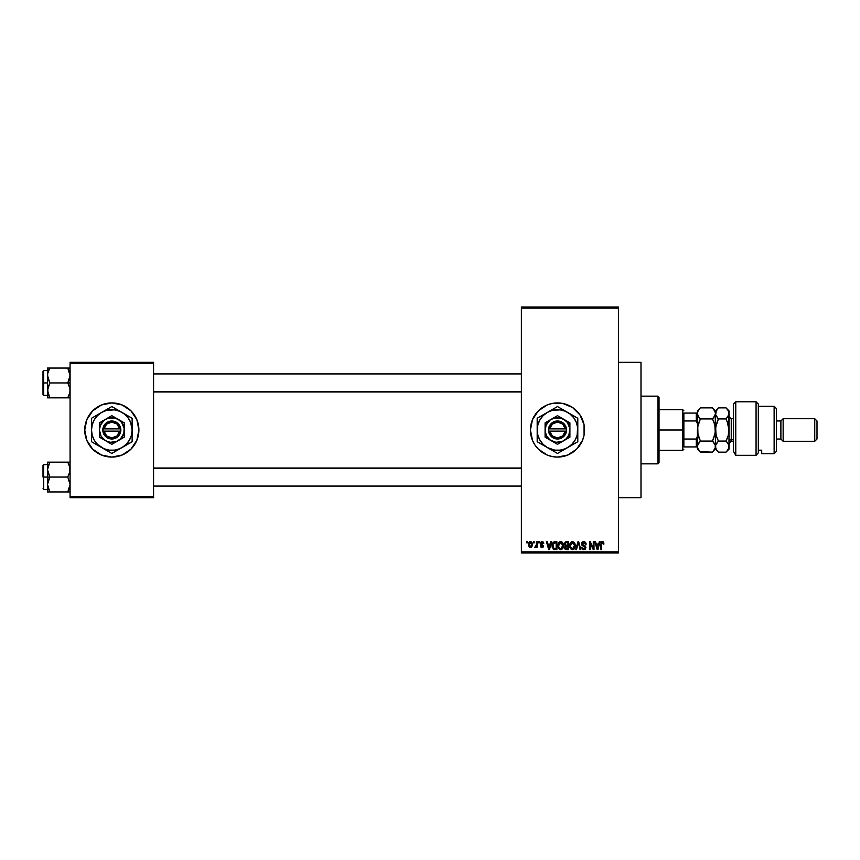 <?xml version="1.0" encoding="UTF-8"?>
<svg xmlns="http://www.w3.org/2000/svg" width="860" height="860" viewBox="0 0 860 860"><rect width="100%" height="100%" fill="white"/><g stroke="black" fill="none" stroke-linecap="round" stroke-linejoin="round"><path stroke-width="1.29" d="M562.762 403.437A27.079 27.079 0 0 0 552.228 403.437L562.773 403.437L572.545 407.489L580.005 414.961L584.058 424.722L584.058 435.278L582.51 440.363L576.641 449.146L567.858 455.015L557.495 457.079A27.079 27.079 0 0 1 530.416 430A27.079 27.079 0 0 1 557.495 402.921A27.079 27.079 0 0 1 584.574 430A27.079 27.079 0 0 1 557.495 457.079L552.217 456.563A27.079 27.079 0 0 0 562.762 456.563M552.195 403.447A27.079 27.079 0 0 0 547.154 404.974M547.111 404.995A27.079 27.079 0 0 0 547.111 455.004L538.349 449.146L534.985 445.039L532.48 440.363L530.416 430L532.48 419.637L538.349 410.854L547.132 404.985L552.217 403.437M547.154 455.026A27.079 27.079 0 0 0 552.195 456.552M618.426 497.693L640.99 497.693L640.99 362.307L618.426 362.307L640.99 362.307L640.99 497.693L618.426 497.693M111.821 402.921A27.079 27.079 0 0 0 84.742 430A27.079 27.079 0 0 0 111.821 457.079A27.079 27.079 0 0 1 84.742 430A27.079 27.079 0 0 1 111.821 402.921L122.184 404.985L130.967 410.854L136.847 419.637L138.901 430L136.847 440.363L130.967 449.146L122.184 455.015L111.821 457.079L101.458 455.015L92.676 449.146L86.806 440.363L84.742 430L86.806 419.637L92.676 410.854L101.458 404.985L111.821 402.921A27.079 27.079 0 0 1 138.901 430A27.079 27.079 0 0 1 111.821 457.079A27.079 27.079 0 0 0 138.901 430A27.079 27.079 0 0 0 111.821 402.921M521.386 308.149L521.386 551.851L618.426 551.851L618.426 308.149L521.386 308.149L521.386 307.02L618.426 307.02L618.426 308.149L618.426 307.02L521.386 307.02L521.386 552.98L618.426 552.98L618.426 308.149L521.386 308.149M533.49 542.832L533.49 541.703L534.211 541.703L534.211 542.832L533.49 542.832L534.211 542.832L534.211 541.703L533.49 541.703L534.211 541.703L534.211 542.832L533.49 542.832L533.49 541.703L533.49 542.832M535.597 547.54L536.371 546.53L535.511 547.551L536.371 546.53L535.511 547.551L534.823 547.24L536.231 545.853L536.371 541.703L537.081 541.703L537.081 547.444L536.371 547.444L536.371 546.53L535.683 547.519L534.823 547.24L536.124 546.143L536.371 544.681L534.823 547.24L535.511 547.551L536.371 546.53L536.371 547.444L537.081 547.444L537.081 541.703L536.371 541.703L537.081 541.703L537.081 547.444L536.371 547.444M538.414 542.832L538.414 541.703L539.134 541.703L539.134 542.832L538.414 542.832L539.134 542.832L539.134 541.703L538.414 541.703L539.134 541.703L539.134 542.832L538.414 542.832L538.414 541.703L538.414 542.832M540.263 543.456L541.295 541.714L543.047 541.918L543.756 543.445L541.95 542.413L540.994 543.456L543.649 545.906L542.961 547.304L541.09 547.304L540.37 545.906L542.165 546.723L542.918 545.885L540.746 544.735L540.263 543.456L542.929 546.025L542.004 546.723L540.37 545.906L542.026 547.551L543.649 545.906L540.983 543.305L541.95 542.413L543.756 543.445L542.004 541.596L540.274 543.273M550.894 541.703L550.271 544.058L550.894 541.703L551.647 541.703L549.465 549.594L548.712 549.594L546.423 541.703L547.164 541.703L547.788 544.058L550.271 544.058L547.788 544.058L547.164 541.703L546.423 541.703L548.712 549.594L549.465 549.594L551.647 541.703L550.894 541.703L551.647 541.703L549.465 549.594L548.712 549.594L546.423 541.703L547.164 541.703M560.677 541.596L562.354 542.337L563.289 544.133L562.709 548.551L560.333 549.68L558.183 547.562L558.28 543.466L560.677 541.596L558.624 542.8L557.904 545.638C557.785 547.831 558.699 549.185 560.666 549.701C562.676 549.174 563.601 547.788 563.44 545.541L562.741 542.832L560.838 541.606M572.47 541.596L574.147 542.337L575.082 544.133L574.501 548.551L572.126 549.68L569.976 547.562L570.072 543.466L572.47 541.596L570.416 542.8L569.696 545.638C569.578 547.831 570.503 549.185 572.47 549.701C574.469 549.174 575.394 547.788 575.243 545.541L574.534 542.832L572.631 541.606M601.581 541.822L603.322 541.908L603.957 544.058L603.247 544.165L602.742 542.617L601.71 542.875L601.495 549.594L600.785 549.594L601.033 542.51L602.409 541.596L600.785 544.24L600.785 549.594L601.495 549.594L601.602 543.111L602.376 542.52L603.247 544.165L603.957 544.058L603.537 542.155L602.409 541.596L603.602 542.262M552.217 456.563L547.132 455.015M599.312 541.703L598.689 544.058L599.312 541.703L600.065 541.703L597.883 549.594L597.12 549.594L594.83 541.703L595.582 541.703L596.206 544.058L598.689 544.058L596.206 544.058L595.582 541.703L594.83 541.703L597.12 549.594L597.883 549.594L600.065 541.703L599.312 541.703L600.065 541.703L597.883 549.594L597.12 549.594L594.83 541.703L595.582 541.703M593.292 541.703L593.292 548.024L593.292 541.703L594.013 541.703L594.013 549.594L593.25 549.594L590.218 543.262L590.218 549.594L589.498 549.594L589.498 541.703L590.272 541.703L593.292 548.024L590.272 541.703L589.498 541.703L589.498 549.594L590.218 549.594L590.218 543.262L593.25 549.594L594.013 549.594L594.013 541.703L593.292 541.703L594.013 541.703L594.013 549.594L593.25 549.594M581.51 544.176L582.102 542.23L583.736 541.596L585.509 542.38L586.111 544.262L585.391 544.369L584.026 542.553L582.37 543.197L582.446 544.627L585.09 545.821L585.875 547.143L585.37 549.078L583.639 549.69L582.263 549.013L581.704 547.336L584.101 548.766L585.004 548.229L585.079 546.885L582.112 545.444L581.5 543.885L582.586 545.767L584.961 546.702L585.187 547.508L583.843 548.777L581.704 547.336L583.865 549.701L585.907 547.54L582.22 543.875L583.671 542.52L586.111 544.262L583.736 541.596L581.51 543.66M575.716 549.594L577.974 541.703L578.672 541.703L580.801 549.594L580.059 549.594L578.371 542.628L576.469 549.594L575.716 549.594L576.469 549.594L578.371 542.628L580.059 549.594L580.801 549.594L578.672 541.703L577.974 541.703L578.672 541.703L580.801 549.594L580.059 549.594L578.371 542.628L576.469 549.594L575.716 549.594L577.974 541.703L575.716 549.594M566.45 541.703L564.267 544.014L565.342 541.897L568.675 541.703L568.675 549.594L564.999 549.067L564.482 547.379L565.246 545.96L564.267 544.014L565.246 545.96L564.472 547.616L566.45 549.594L568.675 549.594L568.675 541.703L566.45 541.703L568.675 541.703L568.675 549.594L566.439 549.594M552.604 542.972L554.775 541.703C552.776 542.112 551.873 543.445 552.055 545.692L553.184 542.198L556.882 541.703L556.882 549.594L553.259 549.185L552.055 545.692L553.732 549.454L556.882 549.594L556.882 541.703L554.775 541.703L556.882 541.703L556.882 549.594M528.47 544.627L529.652 541.8L530.964 541.671L532.071 542.628L532.394 545.573L531.415 547.261L529.534 547.272L528.556 545.616L528.47 544.627L530.469 547.551L532.469 544.573L530.469 541.596L528.47 544.627M526.729 542.832L526.729 541.703L527.438 541.703L527.438 542.832L526.729 542.832L527.438 542.832L527.438 541.703L526.729 541.703L527.438 541.703L527.438 542.832L526.729 542.832L526.729 541.703L526.729 542.832M70.079 362.307L153.575 362.307L153.575 363.436L70.079 363.436L70.079 496.564L153.575 496.564L153.575 362.307L70.079 362.307L70.079 363.436L70.079 362.307M70.079 497.693L153.575 497.693L153.575 363.436L70.079 363.436L70.079 497.693L70.079 496.564L153.575 496.564L153.575 497.693L70.079 497.693M521.386 552.98L521.386 551.851L618.426 551.851L618.426 552.98L521.386 552.98M562.795 456.552A27.079 27.079 0 0 0 567.837 455.026M567.88 455.004A27.079 27.079 0 0 0 567.88 404.995M567.837 404.974A27.079 27.079 0 0 0 562.795 403.447M603.957 544.058L603.226 543.907M603.247 544.165L602.376 542.52L601.495 544.176L602.441 542.52M601.495 549.594L600.785 549.594L600.785 544.24M597.775 547.283L598.442 544.982L597.775 547.283M597.152 547.551L596.453 544.982L598.442 544.982L596.453 544.982L597.259 547.96M590.218 549.594L589.498 549.594L589.498 541.703L590.272 541.703M584.23 541.639L585.445 542.316M585.746 542.746L586.068 543.692M586.111 544.262L585.391 544.369L584.929 543.058M584.026 542.553L583.112 542.596M583.671 542.52L582.37 544.52M585.896 547.745L584.929 549.443M582.983 549.54L582.446 549.207M581.704 547.336L582.521 547.82M583.542 548.755L584.101 548.766M584.198 548.744L585.166 547.777M583.843 548.777L585.187 547.508L584.854 546.594M585.176 547.691L584.961 546.702L583.65 546.132M585.187 547.508L584.961 546.702L585.187 547.508L584.961 546.702L582.586 545.767L585.026 546.788M581.758 545.004L581.553 544.455M581.833 542.606L582.8 541.757M582.682 545.81L583.359 546.046M574.835 543.402L575.082 544.144M575.125 546.928L574.512 548.54M574.287 548.831L572.47 549.701M570.503 548.626L569.771 546.67M569.707 545.272L569.879 544.068M570.32 542.961L570.803 542.316M571.287 541.918L572.147 541.617M572.782 541.617L574.147 542.337M575.2 544.832L575.082 544.133M573.158 549.604L573.781 549.293M572.319 548.766L573.47 548.454M571.18 548.185L572.169 548.755M570.782 547.583L572.459 548.777L570.728 547.454L570.416 545.67L570.728 547.454L570.416 545.67L572.48 542.52L570.825 543.627L570.416 545.67L570.653 544.004M572.341 542.531L573.426 542.821L572.48 542.52L574.523 545.53L574.147 547.637L574.523 545.53L572.599 548.766M574.501 545.025L573.631 542.982M566.041 549.572L564.773 548.755M565.246 545.96L564.482 547.369M564.988 544.014L565.138 543.251L565.074 544.606L566.536 545.39L564.988 544.014L565.687 542.725L565.009 544.315M566.611 546.315L565.192 547.487L567.955 548.669L567.955 546.315L565.858 546.39L565.192 547.487L565.858 546.39L567.955 546.315L567.955 548.669L565.192 547.487L566.385 548.669M565.858 546.39L565.213 547.766M567.955 542.628L567.955 545.39L566.536 545.39L567.955 545.39L567.955 542.628L565.687 542.725L567.955 542.628M563.063 543.477L563.289 544.144M563.418 546.272L562.709 548.54M561.623 549.497L561.021 549.68M558.699 548.615L557.979 546.67M557.914 545.272L558.086 544.068M559.495 541.918L560.354 541.617M560.989 541.617L561.612 541.789M561.591 541.789L562.354 542.337M560.516 548.766L561.677 548.454M559.387 548.185L560.376 548.755M558.989 547.583L560.666 548.777L558.925 547.454L558.624 545.67L558.925 547.454L558.624 545.67L560.677 542.52L559.021 543.627L558.624 545.67L558.86 544.004M560.548 542.531L561.634 542.821L560.677 542.52L562.73 545.53L562.354 547.637L562.73 545.53L560.795 548.766M562.709 545.025L561.827 542.982M562.505 544.014L562.01 543.154M554.872 549.594L554.291 549.572M552.077 546.229L552.174 547.1M552.077 545.068L552.163 544.326M552.582 543.025L552.303 543.756M553.517 543.036L553.066 543.778L556.162 542.628L556.162 548.669L553.872 548.519L552.958 544.101M554.453 542.649L553.646 542.929M552.819 546.498L553.872 548.519L556.162 548.669L556.162 542.628L554.721 542.628M553.292 547.992L554.893 548.669M553.324 543.251L552.787 546.1M549.368 547.283L550.034 544.982L549.368 547.283M548.841 547.96L548.035 544.982L549.099 548.4M548.035 544.982L550.034 544.982L548.035 544.982M543.756 543.445L542.939 543.111M543.036 543.541L541.585 542.466M542.165 542.434L540.983 543.305L542.52 544.38M541.95 542.413L541.166 543.832L540.994 543.122M540.37 545.906L541.112 545.982M541.789 546.702L541.08 545.799L542.004 546.723L541.08 545.799L542.004 546.723L542.703 545.552M542.004 546.723L542.929 546.025M535.511 547.551L534.823 547.24M535.554 546.519L536.371 544.681L535.554 546.519L536.231 545.853M536.371 541.703L536.371 544.681M530.212 547.53L529.008 546.745M528.674 543.068L528.932 542.499M529.674 541.789L530.212 541.617M529.814 542.66L529.545 546.175M529.416 545.949L530.491 546.723L531.749 544.573L530.491 546.723L531.641 545.606L531.512 543.197L530.276 542.434L531.738 544.229M530.308 546.713L529.19 544.573L530.62 542.434M597.334 548.282L597.678 547.648M566.439 542.628L565.869 542.671M565.407 545.1L565.945 545.347M553.066 543.778L552.787 545.218M529.201 544.229L529.201 544.928M531.34 542.896L530.792 542.477M657.911 396.148L659.039 397.277L659.039 462.723L657.911 463.852L640.99 463.852L657.911 463.852L657.911 396.148L640.99 396.148L657.911 396.148L657.911 463.852L659.039 462.723L659.039 397.277L657.911 396.148M47.687 471.56L47.515 477.053L49.816 477.053L47.515 469.603L49.816 462.153L67.779 462.153L69.907 467.646L69.918 471.527L67.779 477.053L49.816 477.053L47.687 471.56M69.907 462.153L47.515 462.153L47.515 477.053L43 477.053L43 465.314L43 477.053L43.677 477.053L43.677 464.637L43.677 477.053L47.515 477.053L47.515 484.492L49.816 477.053L67.779 477.053L70.079 484.492L67.779 491.941L49.816 491.941L47.515 484.492L47.515 491.941L69.907 491.941M47.622 486.072L48.16 488.329L47.515 484.492L47.515 491.941L49.816 491.941L48.891 491.941L49.816 491.941L47.676 486.427M48.827 490.028L48.149 488.319M68.768 490.028L70.079 484.492L67.779 477.053L69.918 471.527L69.434 465.754L69.907 467.646M69.972 468.023L69.434 465.765M68.768 464.077L67.779 462.153L68.703 462.153L67.779 462.153L68.703 463.938M49.816 462.153L47.676 467.657L49.816 462.153L47.515 462.153L48.16 462.153L47.515 462.153L47.687 467.646M43.677 477.053L43.677 489.458L43.677 477.053M48.891 478.827L49.816 477.053L47.515 477.053L47.515 484.492L48.891 478.827M69.434 462.153L68.703 462.153M68.198 462.927L67.779 462.153M69.649 466.496L69.434 465.776L69.649 466.496M521.386 468.313L153.575 468.313L521.386 468.313M153.575 391.687L521.386 391.687L153.575 391.687M683.861 413.079L683.861 420.97L683.861 413.079L696.278 413.079L683.861 413.079M683.861 430L683.861 420.97L683.861 439.03L683.861 430L682.732 430L683.861 430M659.039 409.693L682.732 409.693L682.732 430L682.732 409.693L683.861 410.822M659.039 430L682.732 430L659.039 430M683.861 446.921L683.861 439.03L683.861 446.921L697.406 446.921L696.278 446.921L696.278 439.03L683.861 439.03L696.278 439.03L696.278 446.921L683.861 446.921M659.039 450.307L682.732 450.307L682.732 430L682.732 450.307L683.861 449.178M697.406 413.079L696.278 413.079L696.278 420.97L697.406 423.722L696.278 420.97L696.278 413.079L697.406 413.079M683.861 420.97L696.278 420.97L683.861 420.97M697.406 436.278L696.278 439.03L697.406 436.278M68.768 369.972L67.779 368.058L68.703 369.832L67.779 368.058L68.703 368.058L49.816 368.058L70.079 368.058L67.779 368.058L70.079 375.508L67.779 382.947L70.079 382.947L67.779 382.947L69.907 388.44L69.918 392.321L67.779 397.847L69.907 392.353L67.779 397.847L49.816 397.847L47.515 390.397L49.816 382.947L47.687 377.465L47.676 373.562L49.816 368.058L48.891 369.832L49.816 368.058L47.515 368.058L48.891 368.058L47.515 368.058L47.515 382.947L43 382.947L43 394.686L43 371.219L43.677 395.363L43.677 382.947L47.515 382.947L47.515 397.847L69.907 397.847M47.622 391.977L48.16 394.235L47.676 388.473L49.816 382.947L67.779 382.947L49.816 382.947L47.515 375.508L47.515 397.847M49.385 397.073L47.687 392.353M69.434 371.681L68.703 369.832L69.907 373.552L69.918 377.433L67.779 382.947L69.907 388.44L69.918 392.321M47.515 370.542L43.677 370.542L43.677 382.947L43.677 370.542L43 371.219M47.687 368.058L47.622 373.928M49.816 368.058L48.891 368.058L49.816 368.058L48.16 371.671L49.816 368.058M48.16 397.847L48.891 397.847M48.16 394.235L49.816 397.847M67.779 397.847L68.703 396.073L67.779 397.847L69.434 397.847M68.703 490.168L69.907 486.448M47.945 466.496L48.16 465.765M69.434 488.319L69.649 487.598M47.945 372.38L48.149 371.681M69.649 393.504L69.434 394.235M735.762 455.327L733.505 451.403L735.762 455.327L756.069 455.327L756.069 401.792L756.069 455.327L758.326 452.79L758.326 404.05L758.326 452.79L756.069 455.327L735.762 455.327L735.762 401.792L735.762 455.327L733.505 451.403L735.762 455.327M733.505 404.05L735.762 401.792L733.505 404.05L733.505 451.403L733.505 404.05M774.129 453.693L776.386 451.435L776.386 408.565L774.129 406.307L774.129 453.693L774.129 406.307L758.326 406.307L774.129 406.307L776.386 408.565L776.386 451.435L774.129 453.693L761.713 453.693L774.129 453.693M783.148 418.712L780.891 420.97L780.891 439.03L783.148 441.287L783.148 418.712L783.148 441.287L814.742 441.287L817 439.03L817 420.97L814.742 418.712L814.742 441.287L814.742 418.712L783.148 418.712L814.742 418.712L817 420.97L817 439.03L814.742 441.287L783.148 441.287L780.891 439.03L780.891 420.97L776.386 420.97L780.891 420.97L783.148 418.712M776.386 439.03L780.891 439.03L776.386 439.03M761.713 450.188L761.713 453.693L761.713 450.188L758.326 450.188L761.713 450.188M733.505 418.712L731.247 418.712L731.247 439.772A2.257 1.956 0 0 0 728.99 441.728A2.257 1.956 180 0 1 731.247 439.772L733.505 439.772L731.247 439.772L731.247 441.287L728.99 443.534L728.99 449.178L728.99 430L728.99 443.566M697.922 425.528L697.406 430L698.223 424.313L700.373 418.927L712.488 418.927L714.617 424.281L715.455 430L714.628 435.687L712.488 441.072L700.373 441.072L697.621 432.913L697.406 410.822L697.406 413.391L698.223 410.542L700.373 407.855L712.488 407.855L714.617 410.532L715.455 413.391L714.628 416.229L712.488 418.927L700.373 418.927L698.234 416.251L697.406 413.391L698.169 416.122M697.406 446.534L698.234 443.749L700.373 441.072L712.488 441.072L715.24 445.168L715.24 448.049L712.488 452.145L700.373 452.145L698.234 449.468L697.406 446.609L697.406 449.178L697.621 445.158L700.373 441.072L699.18 442.395M699.954 451.715L712.488 452.145L715.455 449.178L715.24 445.168L713.779 442.524M715.455 446.534L715.455 449.178L718.422 452.145L726.023 452.145L727.216 450.833L726.023 452.145L718.422 452.145L716.283 449.468L715.455 446.609L715.455 430L715.455 446.609L715.24 445.179L715.24 448.06L713.682 450.833M698.062 410.844L697.406 413.391L697.976 434.708M699.169 438.428L697.933 434.547M713.682 442.395L712.488 441.072L715.24 432.87L714.886 425.291M713.295 418.067L712.488 418.927L713.757 421.755L712.488 418.927L715.122 415.165M700.373 418.927L699.18 421.561L700.373 418.927L699.18 417.605L700.373 418.927L697.611 427.13L697.406 446.609L697.406 430M697.621 427.087L697.933 425.474M716.283 410.542L715.67 414.832L715.67 411.962L718.422 407.855L726.023 407.855L728.162 410.532L728.99 413.391L728.99 410.822L728.99 430L728.173 435.687L726.023 441.072L718.422 441.072L717.143 438.224L718.422 441.072L715.67 445.158L717.229 442.395L715.67 445.158L715.67 448.038L715.67 445.179L718.422 441.072L716.294 435.719L715.455 430L716.283 424.313L718.422 418.927L715.67 414.842L715.455 410.822L715.455 430L715.24 414.821M715.24 411.929L712.488 407.855L700.373 407.855L698.223 410.542M714.929 425.453L713.682 421.561M698.234 416.251L699.61 418.121M697.406 449.178L700.373 452.145L697.621 448.049M715.67 448.06L717.347 450.973M726.044 441.094L718.046 441.459M715.982 434.547L715.67 427.13L718.422 418.927L717.229 421.561L718.422 418.927L726.023 418.927L728.775 414.832L726.023 418.927L728.162 424.281L728.99 430L728.775 411.929L728.786 414.821L726.023 418.927L718.422 418.927L716.154 415.993M715.982 425.474L715.455 430M717.229 417.616L718.422 418.927L717.229 417.616M727.227 421.572L728.99 430L728.173 435.687L726.023 441.072L728.162 443.76L728.99 446.609L728.162 449.457L726.023 452.145L728.99 449.178M728.99 410.822L726.023 407.855L728.162 410.532L728.99 413.391L728.162 416.24L726.023 418.927M727.28 442.47L728.173 443.771M727.216 450.833L728.786 448.049L728.786 445.179M726.023 441.072L727.216 438.439L726.023 441.072L727.227 442.395M717.229 438.428L716.025 434.708M717.229 409.177L718.422 407.855L726.023 407.855M715.455 413.391L715.67 414.832M715.971 425.528L715.67 427.108M731.247 418.831L731.247 439.772M565.31 431.129L549.68 431.129L552.324 435.966L557.495 437.901L562.666 435.966L565.31 431.129A7.901 7.901 0 0 1 549.68 431.129L548.54 431.129A9.03 9.03 0 0 0 566.45 431.129L565.31 431.129L566.45 431.129L564.59 435.59L562.15 437.729L559.118 438.879L554.302 438.439L550.411 435.59L548.465 431.129L549.519 425.775L552.84 422.271L557.495 420.97L560.688 421.561L564.59 424.41L566.106 427.28L566.525 431.129L549.68 431.129M563.698 419.25L569.911 422.83L557.495 415.67L545.089 422.83L557.495 415.67L545.089 422.83L545.089 437.17L545.089 422.83L545.089 437.17L557.495 444.33L545.089 437.17L557.495 444.33L569.911 437.17L557.495 444.33L569.911 437.17L569.911 422.83L569.911 430A12.416 12.416 0 0 1 551.292 440.75A12.416 12.416 0 0 1 551.292 419.25A12.416 12.416 0 0 1 569.911 430L569.911 422.83L560.709 418.014L554.281 418.014L549.938 420.153L546.025 425.248L545.186 431.623L546.745 436.203L549.938 439.847L555.872 442.309L562.246 441.47L566.267 438.772L568.965 434.752L569.804 428.377L567.342 422.443L563.698 419.25M577.802 434.784L577.802 430A20.307 20.307 0 0 1 567.654 447.587L571.857 444.362L575.082 440.159L577.114 435.257L577.63 427.345L576.254 422.228L573.609 417.637L569.857 413.886L565.267 411.241L560.15 409.865L552.238 410.381L547.336 412.413L543.133 415.638L539.908 419.841L537.876 424.743L537.188 430L537.876 435.257L539.908 440.159L543.133 444.362L547.336 447.587L554.84 450.135L560.15 450.135L565.267 448.759L577.802 441.728L572.878 444.566L577.802 441.728L577.802 418.272L575.383 416.874L577.802 418.272L577.802 423.969L577.802 418.272L557.495 406.554L562.418 409.392L557.495 406.554L555.076 407.941L537.188 418.272L542.112 415.434L537.188 418.272L537.188 441.728L537.188 436.031L537.188 441.728L557.495 453.446L552.571 450.608L557.495 453.446L572.867 444.577M567.654 447.587L559.924 452.048L567.654 447.587A20.307 20.307 0 0 1 537.188 430A20.307 20.307 0 0 1 567.654 412.413L562.44 409.403M547.336 412.413L542.122 415.423M547.336 447.587L552.561 450.597M537.188 425.592L537.188 435.171M567.654 412.413A20.307 20.307 0 0 1 577.802 430L577.802 424.829M577.802 436.031L577.802 438.933M571.814 445.19L570.298 446.06M576.297 442.599L572.9 444.555M562.44 450.597L563.493 449.995M551.496 449.995L549.991 449.113M555.99 452.575L552.593 450.618M542.122 444.577L543.187 445.19M537.188 433.064L537.188 430M537.188 439.987L537.188 438.933M543.187 414.81L544.67 413.961M538.693 417.401L542.09 415.444M537.188 423.969L537.188 421.067M563.493 410.016L564.999 410.887M557.495 406.554L562.408 409.381M552.561 409.403L551.496 410.016M577.802 426.947L577.802 430M577.802 419.97L577.802 421.067M572.867 415.423L571.814 414.81M541.391 417.627L539.908 419.841M573.599 442.373L575.082 440.159M549.68 428.871L565.31 428.871L562.666 424.034L557.495 422.099L552.324 424.034L549.68 428.871A7.901 7.901 0 0 1 565.31 428.871L566.45 428.871A9.03 9.03 0 0 0 548.54 428.871L565.31 428.871M566.525 431.129L566.525 428.871L566.45 431.129M548.54 431.129L548.465 428.871L548.465 431.129M119.637 431.129L104.006 431.129L106.651 435.966L111.821 437.901L116.992 435.966L119.637 431.129A7.901 7.901 0 0 1 104.006 431.129L102.867 431.129A9.03 9.03 0 0 0 120.776 431.129L119.637 431.129L120.776 431.129L120.432 432.72L117.798 436.772L113.445 438.879L108.629 438.439L104.737 435.59L102.802 431.129L103.845 425.775L107.167 422.271L111.821 420.97L116.487 422.271L118.916 424.41L120.432 427.28L120.852 431.129L104.006 431.129M118.035 419.25L111.821 415.67L124.238 422.83L111.821 415.67L99.416 422.83L111.821 415.67L99.416 422.83L99.416 437.17L99.416 422.83L99.416 437.17L111.821 444.33L99.416 437.17L111.821 444.33L124.238 437.17L111.821 444.33L124.238 437.17L124.238 422.83L124.238 430A12.416 12.416 0 0 1 105.619 440.75A12.416 12.416 0 0 1 105.619 419.25A12.416 12.416 0 0 1 124.238 430L124.238 422.83L115.036 418.014L108.618 418.014L104.275 420.153L100.362 425.248L99.416 430L101.071 436.203L105.619 440.75L110.209 442.309L116.573 441.47L120.604 438.772L123.819 433.214L124.13 428.377L121.669 422.443L118.035 419.25M132.139 434.784L132.139 430A20.307 20.307 0 0 1 121.98 447.587L126.183 444.362L129.409 440.159L131.44 435.257L132.139 430L130.591 422.228L127.936 417.637L124.184 413.886L119.594 411.241L114.477 409.865L106.565 410.381L101.673 412.413L97.459 415.638L94.234 419.841L92.203 424.743L91.515 430L92.203 435.257L94.234 440.159L97.459 444.362L104.049 448.759L109.177 450.135L114.477 450.135L119.594 448.759L132.139 441.728L127.215 444.566L132.139 441.728L132.139 418.272L129.72 416.874L132.139 418.272L132.139 423.969L132.139 418.272L111.821 406.554L116.745 409.392L111.821 406.554L109.403 407.941L91.515 418.272L96.438 415.434L91.515 418.272L91.515 441.728L91.515 436.031L91.515 441.728L111.821 453.446L106.909 450.608L111.821 453.446L130.623 442.599M121.98 447.587L111.821 453.446L121.98 447.587A20.307 20.307 0 0 1 91.515 430A20.307 20.307 0 0 1 121.98 412.413L116.766 409.403M124.603 413.929L129.709 416.874L124.614 413.929M101.673 412.413L93.02 417.401M101.673 447.587L106.887 450.597M99.04 446.071L93.944 443.126L99.04 446.071M91.515 425.592L91.515 435.171M121.98 412.413A20.307 20.307 0 0 1 132.139 430L132.139 424.829M132.139 436.031L132.139 438.933M124.646 446.05L126.141 445.19M116.766 450.597L117.82 449.995M104.34 449.124L105.834 449.995M110.317 452.575L106.919 450.618M97.513 445.19L96.438 444.566M91.515 433.064L91.515 430M91.515 439.987L91.515 438.933M97.513 414.81L98.997 413.961M91.515 423.969L91.515 421.067M119.314 410.876L117.82 410.016M111.821 406.554L116.734 409.381M106.887 409.403L105.834 410.016M132.139 426.947L132.139 430M132.139 419.97L132.139 421.067M126.141 414.81L127.215 415.434M95.718 417.627L94.234 419.841M127.936 442.373L129.409 440.159M104.006 428.871L119.637 428.871L116.992 424.034L111.821 422.099L106.651 424.034L104.006 428.871A7.901 7.901 0 0 1 119.637 428.871L120.776 428.871A9.03 9.03 0 0 0 102.867 428.871L119.637 428.871M120.852 431.129L120.852 428.871L120.776 431.129M102.867 431.129L102.802 428.871L102.802 431.129M47.515 464.637L43.677 464.637L43 465.314M47.515 489.458L43.677 489.458L43 488.781M153.575 486.072L521.386 486.072M153.575 468.023L521.386 468.023M521.386 373.928L153.575 373.928M521.386 391.977L153.575 391.977M47.515 395.363L43.677 395.363L43 394.686M735.762 401.792L756.069 401.792L758.326 404.05M712.488 407.855L715.455 410.822L718.422 407.855M697.406 410.822L700.373 407.855M731.247 441.287L733.505 441.287M731.247 418.712L728.99 416.466"/></g></svg>
